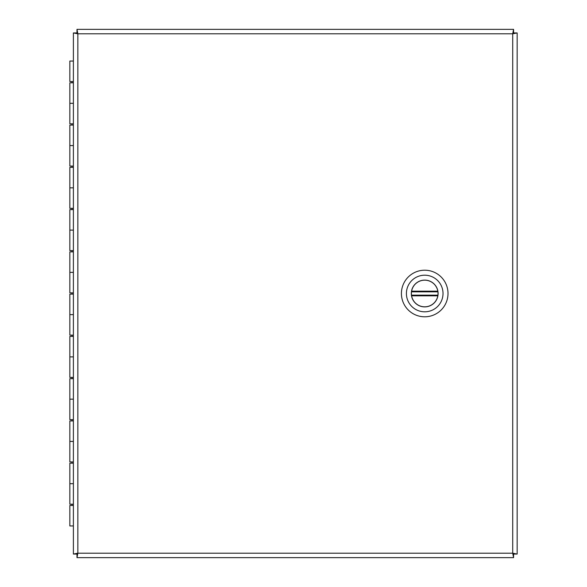 <?xml version="1.0" encoding="UTF-8"?>
<svg xmlns="http://www.w3.org/2000/svg" width="587" height="587" viewBox="0 0 587 587"><rect width="100%" height="100%" fill="white"/><g stroke="black" fill="none" stroke-linecap="round" stroke-linejoin="round"><path stroke-width="0.88" d="M424.709 316.797A23.297 23.297 0 0 1 404.538 281.855A23.297 23.297 0 0 1 444.887 281.855A23.297 23.297 0 0 1 424.709 316.797M424.709 275.2A18.3 18.3 0 0 1 443.016 293.5A18.3 18.3 0 0 1 424.709 311.807A18.3 18.3 0 0 1 406.409 293.5A18.3 18.3 0 0 1 424.709 275.2M424.709 306.898A13.398 13.398 0 0 0 436.31 286.808A13.398 13.398 0 0 0 413.109 286.808A13.398 13.398 0 0 0 424.709 306.898M437.917 295.166L437.821 295.833L411.604 295.833A13.31 13.31 0 0 0 437.917 295.166A13.31 13.31 0 0 0 437.917 291.834L437.821 291.174A13.31 13.31 0 0 0 411.604 291.174L437.821 291.174A13.31 13.31 0 0 1 437.917 291.834L411.502 291.834A13.31 13.31 0 0 0 411.502 295.166L411.604 295.833A13.31 13.31 0 0 1 411.502 295.166L437.917 295.166M411.502 291.834L411.604 291.174A13.31 13.31 0 0 0 411.502 291.834M513.574 557.65L513.574 554.524L512.715 553.203L513.574 557.65L76.985 557.65L76.985 554.524L77.844 553.203L76.985 557.65M73.39 554.055L76.523 554.055L77.844 553.203L73.39 554.055L73.39 32.945L76.523 32.945L77.844 33.797L73.39 32.945M76.985 29.35L76.985 32.476L77.844 33.797L76.985 29.35L513.574 29.35L513.574 32.476L512.715 33.797L513.574 29.35M517.162 32.945L514.036 32.945L512.715 33.797L517.162 32.945L517.162 554.055L514.036 554.055L512.715 553.203L517.162 554.055M73.39 504.189L69.838 504.189L69.838 483.688L73.39 483.688L69.838 483.688L69.838 463.187L73.39 463.187M73.39 505.451L69.838 505.451L69.838 525.952L73.39 525.952M73.39 461.925L69.838 461.925L69.838 441.424L73.39 441.424L69.838 441.424L69.838 420.923L73.39 420.923M73.39 419.661L69.838 419.661L69.838 399.16L73.39 399.16L69.838 399.16L69.838 378.659L73.39 378.659M73.39 377.397L69.838 377.397L69.838 356.896L73.39 356.896L69.838 356.896L69.838 336.395L73.39 336.395M73.39 335.133L69.838 335.133L69.838 314.632L73.39 314.632L69.838 314.632L69.838 294.131L73.39 294.131M73.39 292.869L69.838 292.869L69.838 272.368L73.39 272.368L69.838 272.368L69.838 251.867L73.39 251.867M73.39 250.605L69.838 250.605L69.838 230.104L73.39 230.104L69.838 230.104L69.838 209.603L73.39 209.603M73.39 208.341L69.838 208.341L69.838 187.84L73.39 187.84L69.838 187.84L69.838 167.339L73.39 167.339M73.39 166.077L69.838 166.077L69.838 145.576L73.39 145.576L69.838 145.576L69.838 125.075L73.39 125.075M73.39 123.813L69.838 123.813L69.838 103.312L73.39 103.312L69.838 103.312L69.838 82.811L73.39 82.811M73.39 61.048L69.838 61.048L69.838 81.549L73.39 81.549M77.844 553.203L512.715 553.203L512.715 33.797L77.844 33.797L77.844 553.203M71.952 81.549L71.952 82.811M71.952 123.813L71.952 125.075M71.952 166.077L71.952 167.339M71.952 208.341L71.952 209.603M71.952 250.605L71.952 251.867M71.952 292.869L71.952 294.131M71.952 335.133L71.952 336.395M71.952 377.397L71.952 378.659M71.952 419.661L71.952 420.923M71.952 461.925L71.952 463.187M71.952 504.189L71.952 505.451"/></g></svg>
